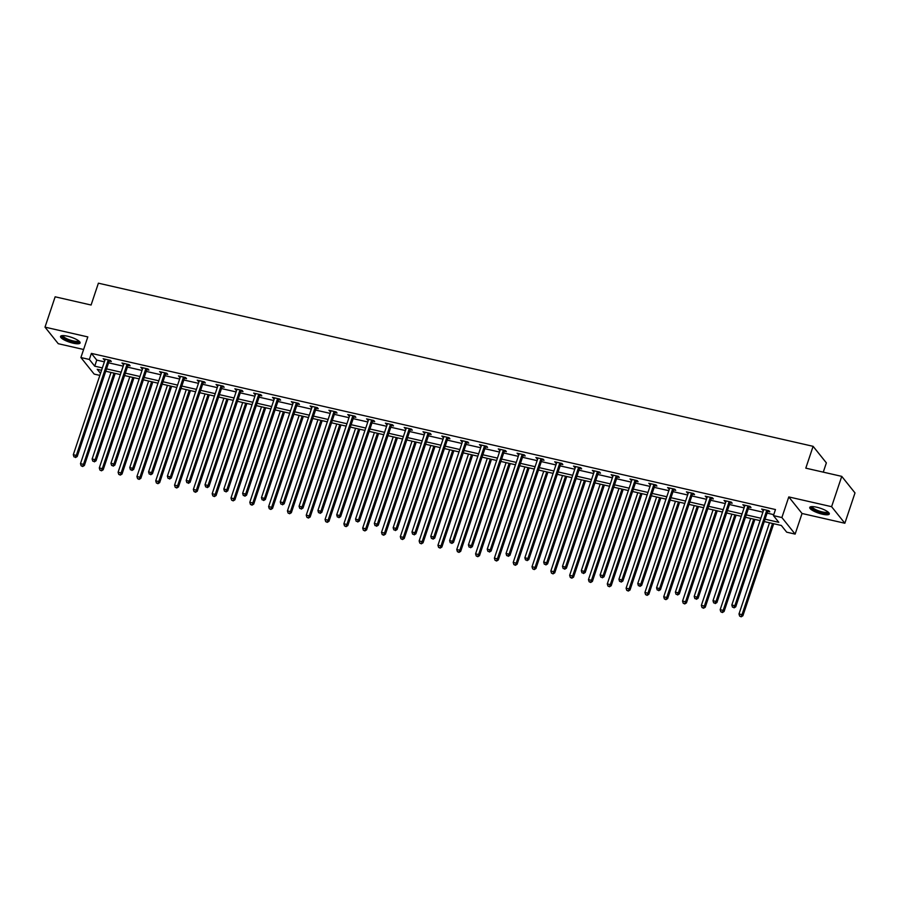 <?xml version="1.0" encoding="UTF-8"?>
<svg xmlns="http://www.w3.org/2000/svg" width="900" height="900" viewBox="0 0 900 900"><rect width="100%" height="100%" fill="white"/><g stroke="black" fill="none" stroke-linecap="round" stroke-linejoin="round"><path stroke-width="1.35" d="M73.114 343.181A10.316 2.599 -161.5 0 0 80.1 342.956A10.316 2.599 -161.5 0 0 67.523 336.195A10.316 2.599 -161.5 0 0 60.547 336.42A10.316 2.599 -161.5 0 0 73.114 343.181M822.33 514.192A10.316 2.599 -161.5 0 0 829.305 513.979A10.316 2.599 -161.5 0 0 816.739 507.218A10.316 2.599 -161.5 0 0 809.752 507.431A10.316 2.599 -161.5 0 0 822.33 514.192M99.844 375.39L94.174 374.096L80.91 357.536L89.359 359.46L94.736 366.176L102.353 367.92M823.264 472.151L826.369 462.881L813.105 446.321L98.392 283.185L91.091 305.021L55.148 296.809L45 327.139L58.252 343.699L83.61 349.493M813.105 446.321L805.804 468.157L841.748 476.37L855 492.93L844.852 523.249L831.6 506.689L788.783 496.924L781.886 517.545L795.139 534.105L786.69 532.17L781.324 525.465L764.258 521.572M788.783 496.924L802.035 513.484L844.852 523.249M802.035 513.484L795.139 534.105M841.748 476.37L831.6 506.689M765.056 519.188L778.815 522.326L773.438 515.61L775.474 509.546L91.384 353.396L96.761 360.113L104.377 361.845M108.574 362.812L123.199 366.142M127.395 367.099L142.009 370.44M146.205 371.396L160.819 374.738M165.015 375.694L179.64 379.024M183.836 379.991L198.45 383.321M202.646 384.277L217.271 387.619M221.468 388.575L236.081 391.916M240.278 392.873L254.903 396.202M259.088 397.17L273.713 400.5M277.909 401.456L292.522 404.798M296.719 405.754L311.344 409.095M315.54 410.051L330.154 413.381M334.35 414.349L348.975 417.679M353.171 418.635L367.785 421.976M371.981 422.933L386.595 426.274M390.791 427.23L405.416 430.56M409.613 431.527L424.226 434.858M428.423 435.814L443.048 439.155M447.244 440.111L461.858 443.452M466.054 444.409L480.679 447.739M484.864 448.706L499.489 452.036M503.685 452.993L518.299 456.334M522.495 457.29L537.12 460.631M541.316 461.588L555.93 464.929M560.126 465.885L574.751 469.215M578.936 470.171L593.561 473.512M597.758 474.469L612.371 477.81M616.567 478.766L631.192 482.108M635.389 483.064L650.002 486.394M654.199 487.35L668.824 490.691M673.02 491.647L687.634 494.989M691.83 495.945L706.444 499.286M710.64 500.243L725.265 503.572M729.461 504.529L744.075 507.87M748.271 508.826L762.896 512.168M767.092 513.124L773.764 514.642M767.846 511.38L769.793 511.819L768.904 510.705L761.659 509.051L763.492 510.379M749.025 507.082L750.982 507.521L750.082 506.407L742.849 504.754L744.671 506.081M730.215 502.785L732.161 503.235L731.273 502.11L724.039 500.456L725.861 501.795M711.405 498.488L713.351 498.938L712.451 497.812L705.217 496.17L707.051 497.498M692.584 494.201L694.541 494.64L693.641 493.526L686.408 491.873L688.23 493.2M673.774 489.904L675.72 490.343L674.831 489.229L667.586 487.575L669.42 488.902M654.952 485.606L656.91 486.056L656.01 484.931L648.776 483.277L650.599 484.616M636.143 481.309L638.089 481.759L637.2 480.634L629.966 478.991L631.789 480.319M617.321 477.022L619.279 477.461L618.379 476.348L611.145 474.694L612.967 476.021M598.511 472.725L600.469 473.164L599.569 472.05L592.335 470.396L594.158 471.724M579.701 468.428L581.648 468.877L580.759 467.752L573.514 466.099L575.347 467.438M560.88 464.13L562.837 464.58L561.938 463.455L554.704 461.812L556.526 463.14M542.07 459.832L544.016 460.282L543.127 459.169L535.882 457.515L537.716 458.843M523.249 455.546L525.206 455.985L524.306 454.871L517.072 453.218L518.895 454.545M504.439 451.249L506.385 451.699L505.496 450.574L498.262 448.92L500.085 450.259M485.629 446.951L487.575 447.401L486.675 446.276L479.441 444.634L481.275 445.961M466.808 442.654L468.765 443.104L467.865 441.99L460.631 440.336L462.454 441.664M447.998 438.368L449.944 438.806L449.055 437.692L441.81 436.039L443.644 437.366M429.176 434.07L431.134 434.52L430.234 433.395L423 431.741L424.822 433.08M410.366 429.772L412.312 430.223L411.424 429.098L404.19 427.455L406.012 428.782M391.545 425.475L393.502 425.925L392.603 424.811L385.369 423.157L387.202 424.485M372.735 421.189L374.692 421.627L373.793 420.514L366.559 418.86L368.381 420.188M353.925 416.891L355.871 417.341L354.983 416.216L347.738 414.562L349.571 415.901M335.104 412.594L337.061 413.044L336.161 411.919L328.928 410.276L330.75 411.604M316.294 408.296L318.24 408.746L317.351 407.632L310.118 405.979L311.94 407.306M297.473 404.01L299.43 404.449L298.53 403.335L291.296 401.681L293.119 403.009M278.662 399.713L280.62 400.162L279.72 399.037L272.486 397.384L274.309 398.723M259.852 395.415L261.799 395.865L260.899 394.74L253.665 393.098L255.499 394.425M241.031 391.118L242.989 391.567L242.089 390.454L234.855 388.8L236.678 390.127M222.221 386.831L224.167 387.27L223.279 386.156L216.034 384.502L217.868 385.83M203.4 382.534L205.357 382.984L204.458 381.859L197.224 380.205L199.046 381.544M184.59 378.236L186.536 378.686L185.648 377.561L178.414 375.919L180.236 377.246M165.769 373.939L167.726 374.389L166.826 373.275L159.593 371.621L161.426 372.949M146.959 369.652L148.916 370.091L148.016 368.978L140.782 367.324L142.605 368.651M128.149 365.355L130.095 365.805L129.206 364.68L121.961 363.026L123.795 364.365M109.328 361.058L111.285 361.507L110.385 360.382L103.151 358.729L104.974 360.067M80.91 357.536L87.817 336.915L45 327.139M91.384 353.396L89.359 359.46M773.438 515.61L781.886 517.545M101.554 370.294L97.234 369.304L100.519 373.399M760.072 520.605L745.447 517.275M741.251 516.319L726.637 512.977M722.441 512.021L707.816 508.68M703.62 507.724L689.006 504.394M684.81 503.426L670.185 500.096M666 499.14L651.375 495.799M647.179 494.843L632.565 491.501M628.369 490.545L613.744 487.215M609.548 486.248L594.934 482.918M590.738 481.961L576.113 478.62M571.916 477.664L557.303 474.322M553.106 473.366L538.481 470.025M534.296 469.069L519.671 465.739M515.475 464.782L500.861 461.441M496.665 460.485L482.04 457.144M477.844 456.188L463.23 452.846M459.034 451.89L444.409 448.56M440.224 447.604L425.599 444.262M421.402 443.306L406.789 439.965M402.593 439.009L387.968 435.668M383.771 434.711L369.157 431.381M364.961 430.425L350.336 427.084M346.14 426.127L331.526 422.786M327.33 421.83L312.716 418.489M308.52 417.532L293.895 414.202M289.699 413.246L275.085 409.905M270.889 408.949L256.264 405.608M252.067 404.651L237.454 401.31M233.257 400.354L218.632 397.024M214.447 396.067L199.822 392.726M195.626 391.77L181.013 388.429M176.816 387.473L162.191 384.131M157.995 383.175L143.381 379.845M139.185 378.889L124.56 375.548M120.364 374.591L105.75 371.25M106.549 368.876L121.163 372.206M125.359 373.162L139.984 376.504M144.18 377.46L158.794 380.801M162.99 381.757L177.604 385.099M181.8 386.055L196.425 389.385M200.621 390.341L215.235 393.683M219.431 394.639L234.056 397.98M238.252 398.936L252.866 402.277M257.062 403.234L271.688 406.564M275.873 407.52L290.498 410.861M294.694 411.817L309.308 415.159M313.504 416.115L328.129 419.456M332.325 420.412L346.939 423.743M351.135 424.699L365.76 428.04M369.956 428.996L384.57 432.338M388.766 433.294L403.38 436.635M407.576 437.591L422.201 440.921M426.397 441.889L441.011 445.219M445.207 446.175L459.832 449.516M464.029 450.473L478.642 453.814M482.839 454.77L497.464 458.1M501.649 459.067L516.274 462.397M520.47 463.354L535.084 466.695M539.28 467.651L553.905 470.993M558.101 471.949L572.715 475.279M576.911 476.246L591.536 479.576M595.721 480.532L610.346 483.874M614.543 484.83L629.156 488.171M633.352 489.127L647.977 492.457M652.174 493.425L666.788 496.755M670.984 497.711L685.609 501.053M689.805 502.009L704.419 505.35M708.615 506.306L723.24 509.636M727.425 510.604L742.05 513.934M746.246 514.89L760.86 518.231M96.761 360.113L94.736 366.176M762.84 509.321L762.559 510.165M744.03 505.024L743.749 505.879M725.22 500.726L724.928 501.581M706.399 496.44L706.117 497.284M687.589 492.142L687.296 492.986M668.768 487.845L668.486 488.7M649.957 483.548L649.676 484.402M631.136 479.261L630.855 480.105M612.326 474.964L612.045 475.808M593.516 470.666L593.224 471.521M574.695 466.369L574.414 467.224M555.885 462.082L555.604 462.926M537.064 457.785L536.783 458.629M518.254 453.488L517.972 454.343M499.444 449.19L499.151 450.045M480.623 444.892L480.341 445.748M461.812 440.606L461.52 441.45M442.991 436.309L442.71 437.164M424.181 432.011L423.9 432.866M405.36 427.714L405.079 428.569M386.55 423.428L386.269 424.271M367.74 419.13L367.447 419.974M348.919 414.832L348.637 415.688M330.109 410.535L329.827 411.39M311.287 406.249L311.006 407.093M292.478 401.951L292.196 402.795M273.668 397.654L273.375 398.509M254.846 393.356L254.565 394.211M236.036 389.07L235.744 389.914M217.215 384.772L216.934 385.616M198.405 380.475L198.124 381.33M179.584 376.178L179.303 377.032M160.774 371.891L160.493 372.735M141.964 367.594L141.671 368.438M123.142 363.296L122.861 364.151M104.332 358.999L104.051 359.854M766.946 510.255L766.822 510.412A1.327 1.193 -38.7 0 0 766.575 510.851L734.839 605.711L731.824 605.025L763.56 510.165A1.327 1.193 -38.7 0 0 763.627 509.692L763.616 509.49M768.465 510.604L767.711 511.537A1.327 1.193 -38.7 0 0 767.475 511.965L735.739 606.836L734.839 605.711L733.669 607.421L732.465 607.14L733.669 607.421M734.029 607.871L735.739 606.836M731.824 605.025L732.465 607.14M769.511 522.765L738.99 613.98L742.005 614.666L742.894 615.78L773.707 523.721M740.835 616.376L739.631 616.095L741.195 616.815L742.005 614.666L772.526 523.451M739.631 616.095L738.99 613.98M742.894 615.78L741.195 616.815M828.337 512.235A8.921 2.25 18.5 0 1 823.433 513A8.921 2.25 18.5 0 1 814.016 509.636A8.921 2.25 18.5 0 1 811.575 506.632M812.205 506.61A8.258 2.081 -161.5 0 0 814.646 509.04A8.258 2.081 -161.5 0 0 822.679 512.01A8.258 2.081 -161.5 0 0 827.854 511.841M810.158 506.981A10.249 2.587 -161.5 0 0 813.15 509.625A10.249 2.587 -161.5 0 0 829.26 513.371M79.121 341.213A8.921 2.25 18.5 0 1 73.069 341.741A8.921 2.25 18.5 0 1 62.37 335.61M62.989 335.588A8.258 2.081 -161.5 0 0 73.091 340.909A8.258 2.081 -161.5 0 0 78.638 340.83M60.941 335.97A10.249 2.587 -161.5 0 0 73.418 342.18A10.249 2.587 -161.5 0 0 80.055 342.36M748.136 505.957L748.001 506.126A1.327 1.193 -38.7 0 0 747.765 506.554L716.029 601.414L713.002 600.727L744.75 505.868A1.327 1.193 -38.7 0 0 744.817 505.395L744.806 505.204M749.655 506.306L748.901 507.24A1.327 1.193 -38.7 0 0 748.665 507.679L716.918 602.539L716.029 601.414L714.859 603.124L713.655 602.854L714.859 603.124M715.219 603.574L716.918 602.539M713.002 600.727L713.655 602.854M729.315 501.671L729.191 501.829A1.327 1.193 -38.7 0 0 728.944 502.256L697.207 597.127L694.192 596.43L725.929 501.57A1.327 1.193 -38.7 0 0 725.996 501.098L725.985 500.906M730.834 502.009L730.08 502.942A1.327 1.193 -38.7 0 0 729.844 503.381L698.107 598.241L697.207 597.127L696.049 598.826L694.834 598.556L696.049 598.826M696.409 599.276L698.107 598.241M694.192 596.43L694.834 598.556M750.69 518.467L720.169 609.683L723.184 610.369L724.084 611.494L754.886 519.424M722.025 612.079L720.821 611.798L722.385 612.529L723.184 610.369L753.705 519.154M720.821 611.798L720.169 609.683M724.084 611.494L722.385 612.529M731.88 514.17L701.359 605.385L704.374 606.071L705.274 607.196L736.076 515.137M703.215 607.781L702 607.511L703.564 608.231L704.374 606.071L734.895 514.868M702 607.511L701.359 605.385M705.274 607.196L703.564 608.231M710.505 497.374L710.37 497.531A1.327 1.193 -38.7 0 0 710.134 497.97L678.398 592.83L675.383 592.144L707.119 497.272A1.327 1.193 -38.7 0 0 707.186 496.8L707.175 496.609M712.024 497.723L711.27 498.656A1.327 1.193 -38.7 0 0 711.034 499.084L679.286 593.944L678.398 592.83L677.227 594.54L676.024 594.259L677.227 594.54M677.587 594.979L679.286 593.944M675.383 592.144L676.024 594.259M691.684 493.076L691.56 493.234A1.327 1.193 -38.7 0 0 691.324 493.673L659.576 588.533L656.561 587.846L688.309 492.986A1.327 1.193 -38.7 0 0 688.365 492.514L688.354 492.311M693.214 493.425L692.449 494.359A1.327 1.193 -38.7 0 0 692.212 494.786L660.476 589.658L659.576 588.533L658.418 590.242L657.214 589.961L658.418 590.242M658.778 590.692L660.476 589.658M656.561 587.846L657.214 589.961M672.874 488.779L672.739 488.947A1.327 1.193 -38.7 0 0 672.502 489.375L640.766 584.235L637.751 583.549L669.488 488.689A1.327 1.193 -38.7 0 0 669.555 488.216L669.544 488.025M674.393 489.127L673.639 490.061A1.327 1.193 -38.7 0 0 673.403 490.5L641.655 585.36L640.766 584.235L639.596 585.945L638.393 585.675L639.596 585.945M639.956 586.395L641.655 585.36M637.751 583.549L638.393 585.675M713.059 509.884L682.549 601.087L685.564 601.785L686.452 602.899L717.255 510.84M684.394 603.484L683.19 603.214L684.754 603.934L685.564 601.785L716.074 510.57M683.19 603.214L682.549 601.087M686.452 602.899L684.754 603.934M694.249 505.586L663.727 596.801L666.742 597.488L667.643 598.601L698.445 506.543M665.584 599.197L664.38 598.916L665.944 599.636L666.742 597.488L697.264 506.272M664.38 598.916L663.727 596.801M667.643 598.601L665.944 599.636M675.439 501.289L644.918 592.504L647.933 593.19L648.821 594.315L679.624 502.245M646.762 594.9L645.559 594.619L647.123 595.35L647.933 593.19L678.454 501.975M645.559 594.619L644.918 592.504M648.821 594.315L647.123 595.35M656.617 496.991L626.096 588.206L629.111 588.893L630.011 590.018L660.814 497.959M627.952 590.602L626.749 590.332L628.312 591.053L629.111 588.893L659.633 497.689M626.749 590.332L626.096 588.206M630.011 590.018L628.312 591.053M637.808 492.705L607.286 583.909L610.301 584.606L611.201 585.72L642.004 493.661M609.131 586.305L607.928 586.035L609.491 586.755L610.301 584.606L640.822 493.391M607.928 586.035L607.286 583.909M611.201 585.72L609.491 586.755M618.986 488.407L588.465 579.623L591.48 580.309L592.38 581.423L623.183 489.364M590.321 582.019L589.117 581.738L590.681 582.457L591.48 580.309L622.001 489.094M589.117 581.738L588.465 579.623M592.38 581.423L590.681 582.457M600.176 484.11L569.655 575.325L572.67 576.011L573.57 577.136L604.373 485.066M571.511 577.721L570.296 577.44L571.86 578.171L572.67 576.011L603.191 484.796M570.296 577.44L569.655 575.325M573.57 577.136L571.86 578.171M581.355 479.812L550.845 571.028L553.86 571.714L554.749 572.839L585.551 480.78M552.69 573.424L551.486 573.154L553.05 573.874L553.86 571.714L584.37 480.51M551.486 573.154L550.845 571.028M554.749 572.839L553.05 573.874M562.545 475.526L532.024 566.73L535.039 567.428L535.939 568.541L566.741 476.483M533.88 569.126L532.676 568.856L534.24 569.576L535.039 567.428L565.56 476.213M532.676 568.856L532.024 566.73M535.939 568.541L534.24 569.576M543.735 471.229L513.214 562.444L516.229 563.13L517.118 564.244L547.931 472.185M515.059 564.84L513.855 564.559L515.419 565.279L516.229 563.13L546.75 471.915M513.855 564.559L513.214 562.444M517.118 564.244L515.419 565.279M524.914 466.931L494.392 558.146L497.407 558.832L498.308 559.957L529.11 467.887M496.249 560.543L495.045 560.261L496.609 560.993L497.407 558.832L527.929 467.618M495.045 560.261L494.392 558.146M498.308 559.957L496.609 560.993M506.104 462.634L475.582 553.849L478.598 554.535L479.498 555.66L510.3 463.601M477.439 556.245L476.224 555.975L477.787 556.695L478.598 554.535L509.119 463.331M476.224 555.975L475.582 553.849M479.498 555.66L477.787 556.695M487.282 458.348L456.772 549.551L459.787 550.249L460.676 551.363L491.479 459.304M458.618 551.947L457.414 551.678L458.978 552.398L459.787 550.249L490.298 459.034M457.414 551.678L456.772 549.551M460.676 551.363L458.978 552.398M468.473 454.05L437.951 545.265L440.966 545.951L441.866 547.065L472.669 455.006M439.808 547.661L438.604 547.38L440.168 548.1L440.966 545.951L471.488 454.736M438.604 547.38L437.951 545.265M441.866 547.065L440.168 548.1M449.662 449.752L419.141 540.967L422.156 541.654L423.045 542.779L453.848 450.709M420.986 543.364L419.782 543.082L421.346 543.814L422.156 541.654L452.678 450.439M419.782 543.082L419.141 540.967M423.045 542.779L421.346 543.814M430.841 445.455L400.32 536.67L403.335 537.356L404.235 538.481L435.037 446.411M402.176 539.066L400.973 538.796L402.536 539.516L403.335 537.356L433.856 446.152M400.973 538.796L400.32 536.67M404.235 538.481L402.536 539.516M412.031 441.169L381.51 532.373L384.525 533.07L385.425 534.184L416.228 442.125M383.366 534.769L382.151 534.499L383.715 535.219L384.525 533.07L415.046 441.855M382.151 534.499L381.51 532.373M385.425 534.184L383.715 535.219M393.21 436.871L362.689 528.086L365.715 528.773L366.604 529.886L397.406 437.827M364.545 530.471L363.341 530.201L364.905 530.921L365.715 528.773L396.225 437.558M363.341 530.201L362.689 528.086M366.604 529.886L364.905 530.921M374.4 432.574L343.879 523.789L346.894 524.475L347.794 525.6L378.596 433.53M345.735 526.185L344.52 525.904L346.095 526.635L346.894 524.475L377.415 433.26M344.52 525.904L343.879 523.789M347.794 525.6L346.095 526.635M654.064 484.493L653.929 484.65A1.327 1.193 -38.7 0 0 653.692 485.077L621.945 579.949L618.93 579.251L650.678 484.391A1.327 1.193 -38.7 0 0 650.745 483.919L650.722 483.728M655.582 484.83L654.829 485.764A1.327 1.193 -38.7 0 0 654.581 486.202L622.845 581.062L621.945 579.949L620.786 581.648L619.582 581.377L620.786 581.648M621.146 582.097L622.845 581.062M618.93 579.251L619.582 581.377M635.242 480.195L635.119 480.353A1.327 1.193 -38.7 0 0 634.871 480.791L603.135 575.651L600.12 574.965L631.856 480.094A1.327 1.193 -38.7 0 0 631.924 479.621L631.913 479.43M636.761 480.544L636.008 481.478A1.327 1.193 -38.7 0 0 635.771 481.905L604.035 576.765L603.135 575.651L601.976 577.361L600.761 577.08L601.976 577.361M602.325 577.8L604.035 576.765M600.12 574.965L600.761 577.08M616.433 475.897L616.298 476.055A1.327 1.193 -38.7 0 0 616.061 476.494L584.325 571.354L581.31 570.668L613.046 475.808A1.327 1.193 -38.7 0 0 613.114 475.335L613.102 475.132M617.951 476.246L617.197 477.18A1.327 1.193 -38.7 0 0 616.961 477.608L585.214 572.479L584.325 571.354L583.155 573.064L581.951 572.783L583.155 573.064M583.515 573.514L585.214 572.479M581.31 570.668L581.951 572.783M597.611 471.6L597.488 471.769A1.327 1.193 -38.7 0 0 597.251 472.196L565.504 567.056L562.489 566.37L594.236 471.51A1.327 1.193 -38.7 0 0 594.293 471.037L594.281 470.846M599.141 471.949L598.376 472.882A1.327 1.193 -38.7 0 0 598.14 473.321L566.404 568.181L565.504 567.056L564.345 568.766L563.141 568.496L564.345 568.766M564.705 569.216L566.404 568.181M562.489 566.37L563.141 568.496M578.801 467.314L578.666 467.471A1.327 1.193 -38.7 0 0 578.43 467.899L546.694 562.77L543.679 562.072L575.415 467.213A1.327 1.193 -38.7 0 0 575.483 466.74L575.471 466.549M580.32 467.651L579.566 468.585A1.327 1.193 -38.7 0 0 579.33 469.024L547.582 563.884L546.694 562.77L545.524 564.469L544.32 564.199L545.524 564.469M545.884 564.919L547.582 563.884M543.679 562.072L544.32 564.199M559.991 463.016L559.856 463.174A1.327 1.193 -38.7 0 0 559.62 463.613L527.873 558.472L524.858 557.786L556.605 462.915A1.327 1.193 -38.7 0 0 556.661 462.442L556.65 462.251M561.51 463.365L560.756 464.299A1.327 1.193 -38.7 0 0 560.509 464.726L528.773 559.586L527.873 558.472L526.714 560.183L525.51 559.901L526.714 560.183M527.074 560.621L528.773 559.586M524.858 557.786L525.51 559.901M541.17 458.719L541.046 458.876A1.327 1.193 -38.7 0 0 540.799 459.315L509.062 554.175L506.048 553.489L537.784 458.629A1.327 1.193 -38.7 0 0 537.851 458.156L537.84 457.954M542.689 459.067L541.935 460.001A1.327 1.193 -38.7 0 0 541.699 460.429L509.963 555.3L509.062 554.175L507.904 555.885L506.689 555.604L507.904 555.885M508.252 556.335L509.963 555.3M506.048 553.489L506.689 555.604M522.36 454.421L522.225 454.59A1.327 1.193 -38.7 0 0 521.989 455.017L490.252 549.877L487.238 549.191L518.974 454.331A1.327 1.193 -38.7 0 0 519.041 453.859L519.03 453.668M523.879 454.77L523.125 455.704A1.327 1.193 -38.7 0 0 522.889 456.142L491.141 551.002L490.252 549.877L489.082 551.587L487.879 551.317L489.082 551.587M489.442 552.038L491.141 551.002M487.238 549.191L487.879 551.317M503.539 450.135L503.415 450.293A1.327 1.193 -38.7 0 0 503.179 450.72L471.431 545.591L468.416 544.894L500.152 450.034A1.327 1.193 -38.7 0 0 500.22 449.561L500.209 449.37M505.058 450.473L504.304 451.406A1.327 1.193 -38.7 0 0 504.067 451.845L472.331 546.705L471.431 545.591L470.272 547.29L469.058 547.02L470.272 547.29M470.632 547.74L472.331 546.705M468.416 544.894L469.058 547.02M484.729 445.838L484.594 445.995A1.327 1.193 -38.7 0 0 484.358 446.434L452.621 541.294L449.606 540.608L481.343 445.736A1.327 1.193 -38.7 0 0 481.41 445.264L481.399 445.072M486.248 446.186L485.494 447.12A1.327 1.193 -38.7 0 0 485.257 447.548L453.51 542.408L452.621 541.294L451.451 543.004L450.248 542.722L451.451 543.004M451.811 543.442L453.51 542.408M449.606 540.608L450.248 542.722M465.919 441.54L465.784 441.697A1.327 1.193 -38.7 0 0 465.548 442.136L433.8 536.996L430.785 536.31L462.532 441.45A1.327 1.193 -38.7 0 0 462.589 440.978L462.577 440.775M467.438 441.889L466.684 442.822A1.327 1.193 -38.7 0 0 466.436 443.25L434.7 538.121L433.8 536.996L432.641 538.706L431.438 538.425L432.641 538.706M433.001 539.156L434.7 538.121M430.785 536.31L431.438 538.425M447.098 437.243L446.963 437.411A1.327 1.193 -38.7 0 0 446.726 437.839L414.99 532.699L411.975 532.012L443.711 437.152A1.327 1.193 -38.7 0 0 443.779 436.68L443.767 436.489M448.616 437.591L447.863 438.525A1.327 1.193 -38.7 0 0 447.626 438.964L415.879 533.824L414.99 532.699L413.82 534.409L412.616 534.139L413.82 534.409M414.18 534.859L415.879 533.824M411.975 532.012L412.616 534.139M428.287 432.956L428.152 433.114A1.327 1.193 -38.7 0 0 427.916 433.541L396.169 528.413L393.154 527.715L424.901 432.855A1.327 1.193 -38.7 0 0 424.969 432.382L424.957 432.191M429.806 433.294L429.053 434.228A1.327 1.193 -38.7 0 0 428.805 434.666L397.069 529.526L396.169 528.413L395.01 530.111L393.806 529.841L395.01 530.111M395.37 530.561L397.069 529.526M393.154 527.715L393.806 529.841M409.466 428.659L409.343 428.816A1.327 1.193 -38.7 0 0 409.095 429.255L377.359 524.115L374.344 523.429L406.08 428.558A1.327 1.193 -38.7 0 0 406.147 428.085L406.136 427.894M410.985 429.007L410.231 429.941A1.327 1.193 -38.7 0 0 409.995 430.369L378.259 525.229L377.359 524.115L376.2 525.825L374.985 525.544L376.2 525.825M376.549 526.264L378.259 525.229M374.344 523.429L374.985 525.544M390.656 424.361L390.521 424.519A1.327 1.193 -38.7 0 0 390.285 424.957L358.549 519.817L355.534 519.131L387.27 424.271A1.327 1.193 -38.7 0 0 387.338 423.799L387.326 423.596M392.175 424.71L391.421 425.644A1.327 1.193 -38.7 0 0 391.185 426.071L359.438 520.942L358.549 519.817L357.379 521.528L356.175 521.246L357.379 521.528M357.739 521.977L359.438 520.942M355.534 519.131L356.175 521.246M371.835 420.064L371.711 420.233A1.327 1.193 -38.7 0 0 371.475 420.66L339.728 515.52L336.713 514.834L368.46 419.974A1.327 1.193 -38.7 0 0 368.516 419.501L368.505 419.31M373.365 420.412L372.6 421.346A1.327 1.193 -38.7 0 0 372.364 421.785L340.627 516.645L339.728 515.52L338.569 517.23L337.365 516.96L338.569 517.23M338.929 517.68L340.627 516.645M336.713 514.834L337.365 516.96M353.025 415.766L352.89 415.935A1.327 1.193 -38.7 0 0 352.654 416.363L320.918 511.234L317.902 510.536L349.639 415.676A1.327 1.193 -38.7 0 0 349.706 415.204L349.695 415.012M354.544 416.115L353.79 417.049A1.327 1.193 -38.7 0 0 353.554 417.488L321.806 512.347L320.918 511.234L319.748 512.933L318.544 512.663L319.748 512.933M320.108 513.382L321.806 512.347M317.902 510.536L318.544 512.663M334.215 411.48L334.08 411.637A1.327 1.193 -38.7 0 0 333.844 412.076L302.096 506.936L299.081 506.25L330.829 411.379A1.327 1.193 -38.7 0 0 330.885 410.906L330.874 410.715M335.734 411.829L334.98 412.762A1.327 1.193 -38.7 0 0 334.733 413.19L302.996 508.05L302.096 506.936L300.938 508.646L299.734 508.365L300.938 508.646M301.298 509.085L302.996 508.05M299.081 506.25L299.734 508.365M315.394 407.183L315.27 407.34A1.327 1.193 -38.7 0 0 315.022 407.779L283.286 502.639L280.271 501.952L312.007 407.093A1.327 1.193 -38.7 0 0 312.075 406.62L312.064 406.418M316.912 407.531L316.159 408.465A1.327 1.193 -38.7 0 0 315.923 408.892L284.186 503.764L283.286 502.639L282.127 504.349L280.912 504.067L282.127 504.349M282.476 504.799L284.186 503.764M280.271 501.952L280.912 504.067M296.584 402.885L296.449 403.054A1.327 1.193 -38.7 0 0 296.213 403.481L264.476 498.341L261.461 497.655L293.197 402.795A1.327 1.193 -38.7 0 0 293.265 402.322L293.254 402.131M298.103 403.234L297.349 404.168A1.327 1.193 -38.7 0 0 297.113 404.606L265.365 499.466L264.476 498.341L263.306 500.051L262.102 499.781L263.306 500.051M263.666 500.501L265.365 499.466M261.461 497.655L262.102 499.781M355.579 428.276L325.069 519.491L328.084 520.178L328.973 521.303L359.775 429.233M326.914 521.887L325.71 521.618L327.274 522.337L328.084 520.178L358.605 428.974M325.71 521.618L325.069 519.491M328.973 521.303L327.274 522.337M336.769 423.99L306.248 515.194L309.262 515.891L310.162 517.005L340.965 424.946M308.104 517.59L306.9 517.32L308.464 518.04L309.262 515.891L339.784 424.676M306.9 517.32L306.248 515.194M310.162 517.005L308.464 518.04M317.959 419.692L287.438 510.907L290.452 511.594L291.341 512.707L322.155 420.649M289.282 513.293L288.079 513.023L289.642 513.743L290.452 511.594L320.974 420.379M288.079 513.023L287.438 510.907M291.341 512.707L289.642 513.743M299.137 415.395L268.616 506.61L271.631 507.296L272.531 508.421L303.334 416.351M270.472 509.006L269.269 508.725L270.832 509.456L271.631 507.296L302.152 416.081M269.269 508.725L268.616 506.61M272.531 508.421L270.832 509.456M277.762 398.588L277.639 398.756A1.327 1.193 -38.7 0 0 277.403 399.184L245.655 494.055L242.64 493.358L274.387 398.498A1.327 1.193 -38.7 0 0 274.444 398.025L274.433 397.834M279.281 398.936L278.528 399.87A1.327 1.193 -38.7 0 0 278.291 400.309L246.555 495.169L245.655 494.055L244.496 495.754L243.292 495.484L244.496 495.754M244.856 496.204L246.555 495.169M242.64 493.358L243.292 495.484M258.952 394.301L258.817 394.459A1.327 1.193 -38.7 0 0 258.581 394.897L226.845 489.757L223.83 489.071L255.566 394.2A1.327 1.193 -38.7 0 0 255.634 393.728L255.623 393.536M260.471 394.65L259.718 395.584A1.327 1.193 -38.7 0 0 259.481 396.011L227.734 490.871L226.845 489.757L225.675 491.468L224.471 491.186L225.675 491.468M226.035 491.906L227.734 490.871M223.83 489.071L224.471 491.186M240.143 390.004L240.007 390.161A1.327 1.193 -38.7 0 0 239.771 390.6L208.024 485.46L205.009 484.774L236.756 389.914A1.327 1.193 -38.7 0 0 236.812 389.441L236.801 389.239M241.661 390.353L240.907 391.286A1.327 1.193 -38.7 0 0 240.66 391.714L208.924 486.585L208.024 485.46L206.865 487.17L205.661 486.889L206.865 487.17M207.225 487.62L208.924 486.585M205.009 484.774L205.661 486.889M221.321 385.706L221.197 385.875A1.327 1.193 -38.7 0 0 220.95 386.303L189.214 481.162L186.199 480.476L217.935 385.616A1.327 1.193 -38.7 0 0 218.002 385.144L217.991 384.952M222.84 386.055L222.086 386.989A1.327 1.193 -38.7 0 0 221.85 387.428L190.114 482.287L189.214 481.162L188.044 482.873L186.84 482.603L188.044 482.873M188.404 483.322L190.114 482.287M186.199 480.476L186.84 482.603M202.511 381.409L202.376 381.577A1.327 1.193 -38.7 0 0 202.14 382.005L170.393 476.876L167.377 476.179L199.125 381.319A1.327 1.193 -38.7 0 0 199.192 380.846L199.181 380.655M204.03 381.757L203.276 382.691A1.327 1.193 -38.7 0 0 203.029 383.13L171.292 477.99L170.393 476.876L169.234 478.575L168.03 478.305L169.234 478.575M169.594 479.025L171.292 477.99M167.377 476.179L168.03 478.305M183.69 377.123L183.566 377.28A1.327 1.193 -38.7 0 0 183.319 377.719L151.583 472.579L148.567 471.892L180.304 377.021A1.327 1.193 -38.7 0 0 180.371 376.549L180.36 376.358M185.209 377.471L184.455 378.405A1.327 1.193 -38.7 0 0 184.219 378.832L152.482 473.692L151.583 472.579L150.424 474.277L149.209 474.007L150.424 474.277M150.773 474.728L152.482 473.692M148.567 471.892L149.209 474.007M164.88 372.825L164.745 372.983A1.327 1.193 -38.7 0 0 164.509 373.421L132.773 468.281L129.757 467.595L161.494 372.735A1.327 1.193 -38.7 0 0 161.561 372.262L161.55 372.06M166.399 373.174L165.645 374.108A1.327 1.193 -38.7 0 0 165.409 374.535L133.661 469.406L132.773 468.281L131.602 469.991L130.399 469.71L131.602 469.991M131.963 470.441L133.661 469.406M129.757 467.595L130.399 469.71M146.059 368.527L145.935 368.696A1.327 1.193 -38.7 0 0 145.699 369.124L113.951 463.984L110.936 463.298L142.684 368.438A1.327 1.193 -38.7 0 0 142.74 367.965L142.729 367.774M147.589 368.876L146.824 369.81A1.327 1.193 -38.7 0 0 146.588 370.249L114.851 465.109L113.951 463.984L112.793 465.694L111.589 465.424L112.793 465.694M113.153 466.144L114.851 465.109M110.936 463.298L111.589 465.424M280.327 411.098L249.806 502.312L252.821 502.999L253.721 504.124L284.524 412.054M251.662 504.709L250.447 504.428L252.011 505.159L252.821 502.999L283.343 411.795M250.447 504.428L249.806 502.312M253.721 504.124L252.011 505.159M261.506 406.811L230.996 498.015L234.011 498.713L234.9 499.826L265.702 407.767M232.841 500.411L231.638 500.141L233.201 500.861L234.011 498.713L264.521 407.498M231.638 500.141L230.996 498.015M234.9 499.826L233.201 500.861M242.696 402.514L212.175 493.729L215.19 494.415L216.09 495.529L246.893 403.47M214.031 496.114L212.828 495.844L214.391 496.564L215.19 494.415L245.711 403.2M212.828 495.844L212.175 493.729M216.09 495.529L214.391 496.564M223.886 398.216L193.365 489.431L196.38 490.118L197.269 491.243L228.071 399.173M195.21 491.827L194.006 491.546L195.57 492.266L196.38 490.118L226.901 398.902M194.006 491.546L193.365 489.431M197.269 491.243L195.57 492.266M205.065 393.919L174.544 485.134L177.559 485.82L178.459 486.945L209.261 394.875M176.4 487.53L175.196 487.249L176.76 487.98L177.559 485.82L208.08 394.616M175.196 487.249L174.544 485.134M178.459 486.945L176.76 487.98M186.255 389.632L155.734 480.836L158.749 481.534L159.649 482.647L190.451 390.589M157.59 483.233L156.375 482.963L157.939 483.683L158.749 481.534L189.27 390.319M156.375 482.963L155.734 480.836M159.649 482.647L157.939 483.683M167.434 385.335L136.924 476.55L139.939 477.236L140.828 478.35L171.63 386.291M138.769 478.935L137.565 478.665L139.129 479.385L139.939 477.236L170.449 386.021M137.565 478.665L136.924 476.55M140.828 478.35L139.129 479.385M148.624 381.037L118.103 472.252L121.117 472.939L122.017 474.053L152.82 381.994M119.959 474.649L118.744 474.368L120.319 475.088L121.117 472.939L151.639 381.724M118.744 474.368L118.103 472.252M122.017 474.053L120.319 475.088M127.249 364.23L127.114 364.399A1.327 1.193 -38.7 0 0 126.877 364.826L95.141 459.697L92.126 459L123.862 364.14A1.327 1.193 -38.7 0 0 123.93 363.668L123.919 363.476M128.767 364.579L128.014 365.512A1.327 1.193 -38.7 0 0 127.778 365.951L96.03 460.811L95.141 459.697L93.971 461.396L92.767 461.126L93.971 461.396M94.331 461.846L96.03 460.811M92.126 459L92.767 461.126M129.814 376.74L99.293 467.955L102.308 468.641L103.196 469.766L133.999 377.696M101.138 470.351L99.934 470.07L101.498 470.801L102.308 468.641L132.829 377.426M99.934 470.07L99.293 467.955M103.196 469.766L101.498 470.801M108.439 359.944L108.304 360.101A1.327 1.193 -38.7 0 0 108.067 360.54L76.32 455.4L73.305 454.714L105.052 359.843A1.327 1.193 -38.7 0 0 105.12 359.37L105.097 359.179M109.957 360.293L109.204 361.226A1.327 1.193 -38.7 0 0 108.956 361.654L77.22 456.514L76.32 455.4L75.161 457.099L73.957 456.829L75.161 457.099M75.521 457.549L77.22 456.514M73.305 454.714L73.957 456.829M110.992 372.454L80.471 463.657L83.486 464.355L84.386 465.469L115.189 373.41M82.328 466.054L81.124 465.784L82.688 466.504L83.486 464.355L114.008 373.14M81.124 465.784L80.471 463.657M84.386 465.469L82.688 466.504M766.822 510.412L767.711 511.537M766.575 510.851L767.475 511.965M748.001 506.126L748.901 507.24M747.765 506.554L748.665 507.679M729.191 501.829L730.08 502.942M728.944 502.256L729.844 503.381M710.37 497.531L711.27 498.656M710.134 497.97L711.034 499.084M691.56 493.234L692.449 494.359M691.324 493.673L692.212 494.786M672.739 488.947L673.639 490.061M672.502 489.375L673.403 490.5M653.929 484.65L654.829 485.764M653.692 485.077L654.581 486.202M635.119 480.353L636.008 481.478M634.871 480.791L635.771 481.905M616.298 476.055L617.197 477.18M616.061 476.494L616.961 477.608M597.488 471.769L598.376 472.882M597.251 472.196L598.14 473.321M578.666 467.471L579.566 468.585M578.43 467.899L579.33 469.024M559.856 463.174L560.756 464.299M559.62 463.613L560.509 464.726M541.046 458.876L541.935 460.001M540.799 459.315L541.699 460.429M522.225 454.59L523.125 455.704M521.989 455.017L522.889 456.142M503.415 450.293L504.304 451.406M503.179 450.72L504.067 451.845M484.594 445.995L485.494 447.12M484.358 446.434L485.257 447.548M465.784 441.697L466.684 442.822M465.548 442.136L466.436 443.25M446.963 437.411L447.863 438.525M446.726 437.839L447.626 438.964M428.152 433.114L429.053 434.228M427.916 433.541L428.805 434.666M409.343 428.816L410.231 429.941M409.095 429.255L409.995 430.369M390.521 424.519L391.421 425.644M390.285 424.957L391.185 426.071M371.711 420.233L372.6 421.346M371.475 420.66L372.364 421.785M352.89 415.935L353.79 417.049M352.654 416.363L353.554 417.488M334.08 411.637L334.98 412.762M333.844 412.076L334.733 413.19M315.27 407.34L316.159 408.465M315.022 407.779L315.923 408.892M296.449 403.054L297.349 404.168M296.213 403.481L297.113 404.606M277.639 398.756L278.528 399.87M277.403 399.184L278.291 400.309M258.817 394.459L259.718 395.584M258.581 394.897L259.481 396.011M240.007 390.161L240.907 391.286M239.771 390.6L240.66 391.714M221.197 385.875L222.086 386.989M220.95 386.303L221.85 387.428M202.376 381.577L203.276 382.691M202.14 382.005L203.029 383.13M183.566 377.28L184.455 378.405M183.319 377.719L184.219 378.832M164.745 372.983L165.645 374.108M164.509 373.421L165.409 374.535M145.935 368.696L146.824 369.81M145.699 369.124L146.588 370.249M127.114 364.399L128.014 365.512M126.877 364.826L127.778 365.951M108.304 360.101L109.204 361.226M108.067 360.54L108.956 361.654"/></g></svg>

